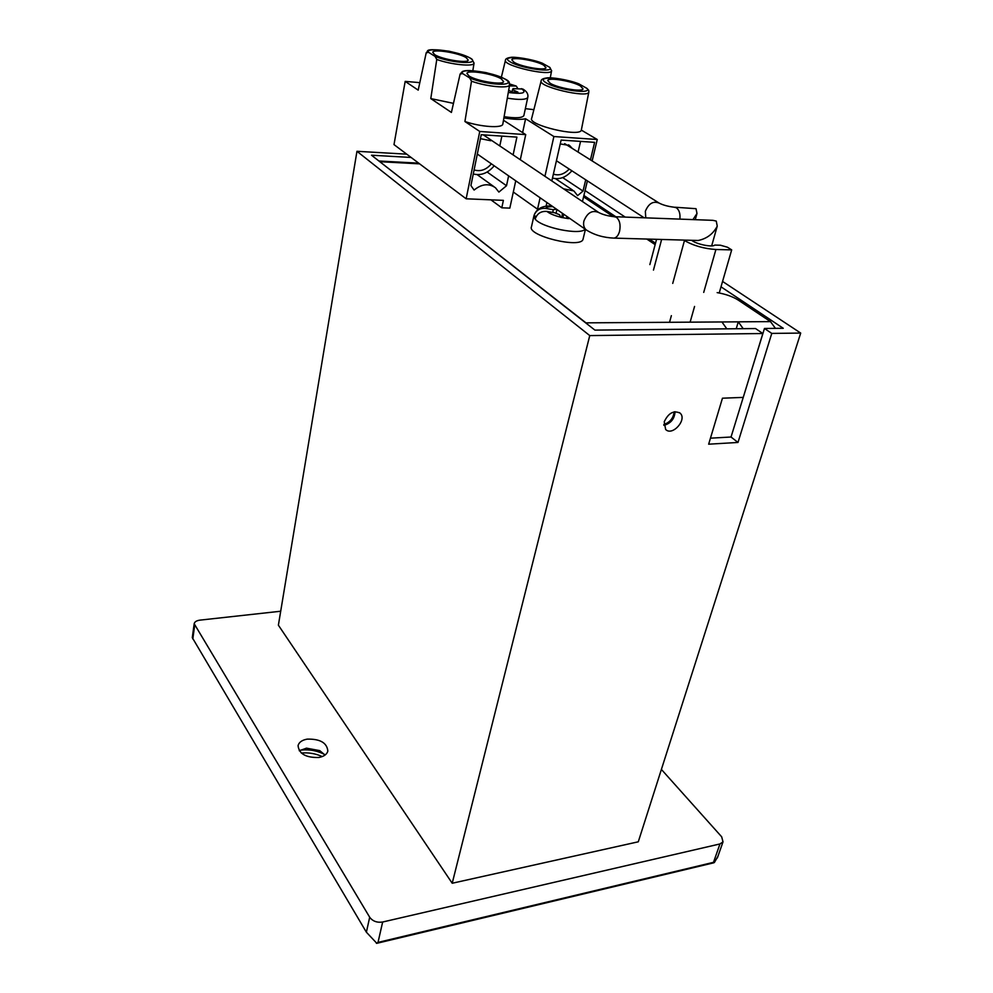 <?xml version="1.0" encoding="UTF-8"?>
<svg xmlns="http://www.w3.org/2000/svg" width="993" height="993" viewBox="0 0 993 993"><rect width="100%" height="100%" fill="white"/><g stroke="black" fill="none" stroke-linecap="round" stroke-linejoin="round"><path stroke-width="1.49" d="M683.78 240.083L684.462 240.529C693.536 245.705 704.012 248.697 715.903 249.504L731.68 249.888L727.447 247.22L720.434 245.221L714.761 245.072C712.353 247.542 696.416 244.253 691.699 240.306M719.23 292.972L731.68 249.888M582.457 201.542L587.384 180.875M592.138 160.928L597.252 139.504L581.327 130.108C580.185 137.555 527.482 125.044 531.689 118.316L541.098 81.128M542.116 63.105L549.799 67.387L551.587 70.813C550.916 76.858 502.024 65.588 505.474 60.176C505.4 58.91 507.075 57.991 510.501 57.42C513.666 56.551 531.354 58.897 542.116 63.105M578.646 83.76L586.9 88.352L588.737 90.338L588.812 92.113C587.856 98.555 537.325 86.577 541.173 80.818C541.148 79.452 542.997 78.484 546.721 77.926C550.954 77.106 568.058 79.614 578.646 83.76M583.636 118.353L581.389 129.872M502.88 123.815L502.818 124.137C502.334 128.407 480.624 126.967 464.923 121.518L471.501 81.19L469.664 77.95L462.639 73.569L460.119 74.078L451.405 112.445L430.788 98.592L436.771 59.468L435.058 56.378L428.529 52.306L426.196 52.852L418.202 90.14L405.181 81.389L393.998 144.606L466.151 198.799L503.389 200.363L501.8 207.81L490.927 199.841M453.453 103.359L430.788 98.592M508.627 175.848L506.517 185.741L498.883 192.083L495.47 187.764C488.829 183.122 481.717 183.891 474.108 190.06L470.918 185.592L481.233 134.725L516.906 137.121L513.108 154.896M506.517 185.741L487.153 172.037M499.802 145.946L501.862 136.115M473.264 173.986C481.084 175.885 488.047 173.142 494.191 165.794M491.398 163.845C486.198 169.84 480.426 171.851 474.095 169.902M480.426 138.672L490.827 140.733M469.068 76.014L466.946 73.408C467.343 69.584 493.521 73.805 501.328 78.894L503.6 81.625C503.302 85.435 476.652 81.141 469.068 76.014M434.649 54.615L432.749 52.319C432.985 48.694 458.84 52.852 466.189 57.656L468.212 60.064C468.063 63.689 441.773 59.443 434.649 54.615M520.295 159.724L525.731 134.614L503.488 120.277M501.8 207.81L509.831 208.12L515.739 180.8M562.683 177.598L583.028 191.078L577.591 195.621L573.904 190.954L563.552 188.819M551.835 180.937L561.119 140.087L594.621 142.334L590.45 159.873M546.92 202.522L546.063 206.308M514.002 62.274L511.805 59.816C512.177 56.527 536.108 60.548 543.655 65.141L545.989 67.698C545.691 70.987 521.362 66.891 514.002 62.274M550.184 83.275L547.726 80.495C548.26 77.057 572.44 81.128 580.446 85.981L583.052 88.873C582.606 92.312 557.992 88.154 550.184 83.275M552.48 178.057C559.481 179.882 565.948 177.462 571.906 170.808M569.212 169.058C564.198 174.272 558.922 175.947 553.386 174.098M560.251 143.923L569.535 145.487L572.316 148.453M578.063 152.066L580.557 141.391M533.874 109.664L525.359 108.659M597.252 139.504L553.883 136.537L544.934 176.295M540.105 197.768L537.523 209.2L538.305 209.225M583.028 191.078L585.709 179.795M525.731 134.614L479.756 131.473L464.923 121.518M553.883 136.537L525.595 118.75C520.866 119.793 513.642 119.508 503.898 117.882M419.803 82.642L405.181 81.389M537.523 209.2L513.307 192.021M522.616 132.603L525.595 118.75M479.756 131.473L466.151 198.799M713.123 862.967L714.377 862.52L713.508 862.334L719.962 843.951L723.016 841.865L721.675 836.814L661.4 769.438M714.377 862.52L717.865 856.462M719.962 843.951L382.653 922.013C377.042 922.845 372.71 921.243 369.694 917.247L194.181 623.728L192.294 637.643L366.38 932.204L376.819 943.313M280.696 611.229L199.903 620.141C196.54 620.613 194.64 621.804 194.181 623.728M322.204 756.579C315.6 753.55 308.637 752.371 301.313 753.042M771.772 333.412L737.985 442.456L708.654 444.194L722.457 398.205L743.248 397.386L762.847 333.524L589.755 335.584L356.959 151.296L278.388 625.193L452.212 883.249L638.288 841.803L800.706 333.077L771.772 333.412L764.461 328.472L745.259 390.795M318.865 757.473C323.892 756.517 326.883 754.395 327.839 751.118C327.045 742.826 320.156 738.829 307.209 739.127C302.071 740.058 299.017 742.218 298.061 745.594C298.955 753.848 305.894 757.808 318.865 757.473M583.896 195.497L615.809 216.747M649.385 239.114L655.517 243.198M721.005 286.828L783.254 328.286L764.461 328.472M762.847 333.524L755.561 328.559L594.919 330.11L371.519 155.218L411.114 157.465M299.241 750.745L306.502 748.163L319.721 750.621L324.972 755.114M299.923 750.286L301.599 750.05C309.593 749.293 317.077 750.683 324.066 754.208L324.512 754.457M376.359 943.251L378.023 942.394L382.653 922.013M664.243 421.764L665.633 429.435C672.323 436.597 687.528 419.443 680.081 413.125C673.713 410.121 668.438 413.001 664.243 421.764M675.054 411.698C674.557 418.885 670.821 423.44 663.845 425.364M743.236 397.386L731.034 437.019L710.454 438.174M737.985 442.456L731.034 437.019M585.076 190.569L625.205 217.095M722.556 281.429L800.706 333.077M356.959 151.296L406.72 154.163M589.755 335.584L452.212 883.249M561.815 217.504L562.435 213.321M562.882 217.69L563.639 214.165M585.138 229.135C580.719 235.552 541.855 227.782 535.165 219.118C537.076 213.52 541.011 210.963 546.957 211.447L554.603 212.738L559.58 214.761L560.784 217.343L568.356 218.621L567.512 216.859M566.531 218.299L566.991 216.499M535.165 219.118L533.874 216.04C535.786 210.466 539.696 207.922 545.604 208.406L553.2 209.697L556.477 209.175M583.164 238.73L583.015 239.325C580.818 248.92 526.762 235.664 531.491 226.714L533.862 216.176M533.961 215.717L536.22 216.437M556.068 213.483L556.912 209.486M553.2 209.697L552.84 212.44M517.862 88.65L516.286 86.081L509.446 85.87M511.991 91.84L512.574 89.718L517.924 92.138L512.636 92.138L508.677 90.338M523.944 115.287L523.87 115.598C522.268 118.043 515.677 118.403 504.109 116.69M522.802 89.035L513.033 88.638L512.76 89.655M513.033 88.638L512.574 89.718M696.676 240.443L698.178 240.492C706.83 238.692 713.185 233.914 717.244 226.143L716.263 221.079L712.875 220.334L614.965 216.722M674.93 207.227L696.031 208.691L696.987 213.47L692.953 219.602M717.157 292.612C725.573 294.065 732.561 296.535 738.134 300.023L770.481 321.62L775.434 328.36M743.186 328.671L738.295 321.844L585.969 322.849L587.384 324.214M726.802 328.832L721.936 321.955M663.82 424.483C669.94 422.435 673.378 418.227 674.16 411.847M585.969 322.849L379.078 161.127M736.235 328.745L738.283 321.831L770.481 321.62M655.144 244.626L646.791 239.04M613.19 216.611L583.574 196.85M661.623 239.462L653.468 270.096M684.462 240.529L672.733 283.402M715.903 249.504L703.714 292.401M551.624 70.565L550.283 77.839M549.799 67.387C555.174 73.197 521.437 68.604 510.29 61.914C498.672 55.273 525.955 56.651 542.786 63.415M462.639 73.569C458.505 67.363 493.831 72.141 505.251 79.254C517.912 86.552 487.848 85.597 469.664 77.95M460.119 74.078L462.403 71.484C463.992 71.136 465.481 69.038 486.173 72.638C515.119 80.681 508.068 82.655 509.608 84.901C509.26 88.799 486.496 86.639 471.501 81.19M509.657 84.641L502.818 124.137M428.529 52.306C424.992 46.609 459.411 51.425 470.024 58.028C481.828 64.83 452.287 63.564 435.058 56.378M474.083 63.006L474.046 63.204C473.86 66.916 451.294 64.706 436.771 59.468M588.874 91.815L581.327 130.108M586.9 88.352C592.982 94.67 558.389 90.115 546.398 82.94C533.949 75.803 561.653 76.92 579.391 84.107M713.508 862.334L378.023 942.394M192.816 638.995L194.628 625.664M366.38 932.204L369.694 917.247M560.722 217.194C554.404 215.618 549.824 213.706 546.957 211.447M569.994 218.597L568.281 218.46M545.604 208.406C546.423 207.177 548.831 206.581 552.828 206.643M509.682 84.107L515.404 85.895M527.829 97.14L527.767 97.438C526.104 99.809 519.289 100.045 507.324 98.158M521.561 88.65C527.209 93.032 522.79 94.31 508.304 92.473M698.178 240.492L614.022 238.121C616.566 237.637 618.428 235.341 619.582 231.232C620.786 224.753 619.706 220.098 616.343 217.256L613.997 216.685C607.977 216.027 602.95 214.662 598.903 212.614C592.399 209.759 587.397 212.564 583.909 221.017C583.102 224.84 583.872 227.807 586.218 229.892L477.31 154.039M587 230.438L586.218 229.892C594.099 234.907 603.372 237.65 614.022 238.121M679.87 219.118C680.416 213.669 679.212 209.871 676.283 207.723L674.011 207.189C668.016 206.457 663.076 205.104 659.178 203.118C653.233 200.735 648.628 203.466 645.338 211.31L645.785 217.852M380.058 161.71L419.629 163.857M649.856 264.597L656.547 239.325M426.245 52.691C429.237 51.375 421.876 47.738 448.935 51.189C460.889 53.957 468.584 56.613 471.998 59.183L474.046 63.204L472.842 70.64M477.211 174.656L493.993 186.709M555.521 178.678L572.676 190.135M568.468 144.817L569.535 145.487M505.412 60.412L501.366 77.243M723.016 841.865L717.368 857.902M306.502 748.163L301.599 750.05M319.721 750.621L324.066 754.208M376.67 943.35L713.694 862.83M680.081 413.125L679.423 412.604M583.015 239.325L585.436 229.346M552.058 206.097C541.893 205.191 536.083 209.473 534.023 215.469M516.087 86.006L509.682 83.995M523.87 115.598L527.767 97.438C528.487 94.174 526.824 91.368 522.802 89.022M598.146 212.092L483.343 134.874M671.367 315.662L669.754 321.484M717.244 226.143L711.671 245.892M694.566 306.44L690.123 322.154M696.987 213.47L695.274 219.689M658.558 202.721L564.632 143.613M644.134 217.79L556.428 160.742M378.904 160.99L418.711 163.162"/></g></svg>
